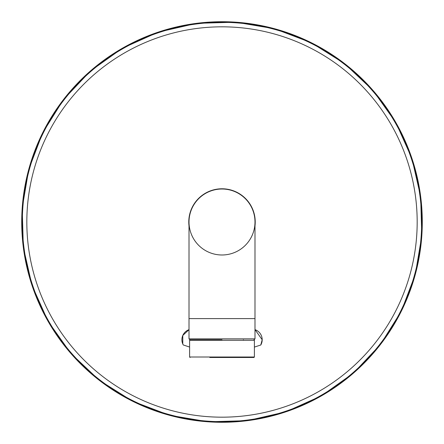 <?xml version="1.0" encoding="UTF-8"?>
<svg xmlns="http://www.w3.org/2000/svg" width="444" height="444" viewBox="0 0 444 444"><rect width="100%" height="100%" fill="white"/><g stroke="black" fill="none" stroke-linecap="round" stroke-linejoin="round"><path stroke-width="0.67" d="M209.773 357.481L253.929 357.481L254.401 357.009L254.401 340.282L189.605 340.282L190.071 339.81M233.372 357.481L246.215 357.481M243.229 357.481L210.628 357.481M189.605 347.047L183.267 344.955A10.689 10.678 0 0 1 189.011 329.67L182.795 335.453L182.778 343.956M222 339.81L189.954 339.81L222 339.81M243.501 340.282L243.417 339.81M254.989 318.603L189.011 318.603L189.011 222A32.989 32.989 0 0 1 222 189.011A32.989 32.989 -165.7 0 1 254.989 222A32.989 32.989 -165.7 0 1 222 254.989A32.989 32.989 -165.7 0 1 189.011 222A32.989 32.989 -165.7 0 1 222 189.011A32.989 32.989 0 0 1 254.989 222L254.989 338.866L254.046 339.81M254.989 329.637A10.689 10.678 0 0 1 260.795 345.005L262.188 339.727L254.989 329.626M200.583 340.282L200.671 339.81M260.795 345.005L254.401 347.08M189.605 340.282L189.605 357.009L254.401 357.009M189.011 318.603L189.011 338.866L254.989 338.866M318.021 46.237A200.277 200.277 0 0 1 399.556 314.657A200.277 200.277 0 0 1 125.979 397.763A200.277 200.277 0 0 1 44.444 129.343A200.277 200.277 0 0 1 318.021 46.237M222 22.322A199.678 199.678 0 0 1 415.473 271.401A199.678 199.678 0 0 1 126.268 397.236A199.678 199.678 0 0 1 222 22.322M315.573 50.716A195.177 195.177 0 0 1 222 417.177A195.177 195.177 0 0 1 32.895 173.715A195.177 195.177 0 0 1 315.573 50.716M254.989 225.952A33.222 33.222 14.3 0 0 203.38 194.489A33.222 33.222 14.3 0 0 189.011 225.952M254.401 340.282L253.929 339.81M189.011 338.866L189.954 339.81M132.739 401.287L169.43 415.257L208.142 421.8L247.386 420.662L285.659 411.893L321.478 395.826L353.48 373.082L380.43 344.527L401.287 311.266L415.257 274.575L421.8 235.864L420.662 196.614L411.893 158.347L395.832 122.527L373.082 90.52L344.527 63.575L311.261 42.713L274.564 28.743L235.853 22.2L196.603 23.338L158.336 32.107L122.511 48.18L90.515 70.929L63.57 99.478L42.707 132.745L28.743 169.436L22.2 208.147L23.338 247.391L32.107 285.659L48.174 321.484L70.923 353.485L99.478 380.43L132.739 401.287M189.605 357.009L190.071 357.481"/></g></svg>
